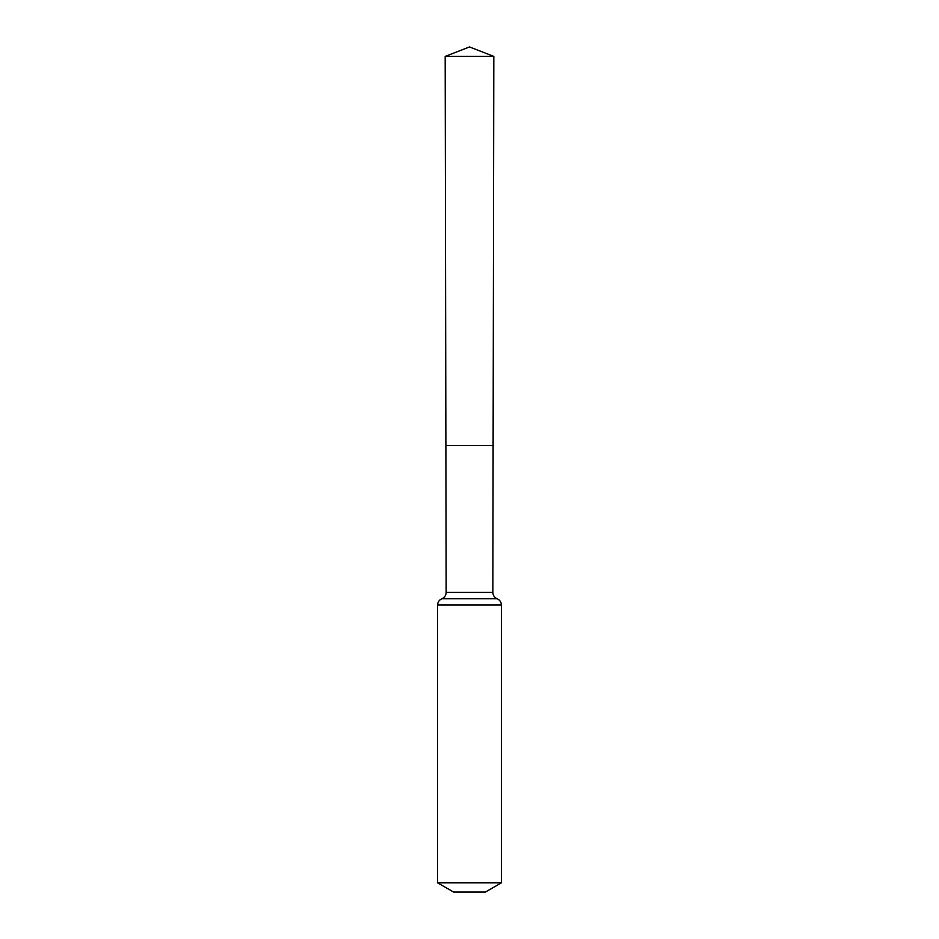 <?xml version="1.0" encoding="UTF-8"?>
<svg xmlns="http://www.w3.org/2000/svg" width="939" height="939" viewBox="0 0 939 939"><rect width="100%" height="100%" fill="white"/><g stroke="black" fill="none" stroke-linecap="round" stroke-linejoin="round"><path stroke-width="1.41" d="M492.846 592.427L493.116 445.426L445.884 445.426L445.18 56.399L493.82 56.399L493.116 445.426L445.884 445.426L446.154 592.427L492.846 592.427C492.987 595.408 494.407 597.509 497.118 598.742C499.83 599.962 501.25 602.063 501.391 605.033L501.391 882.848L485.44 892.05L453.56 892.05L437.609 882.848L501.391 882.848M469.5 445.426L493.116 445.426L493.82 56.399L469.5 46.95L445.18 56.399M437.609 882.848L437.609 605.033L501.391 605.033M437.609 605.033C437.75 602.063 439.17 599.962 441.882 598.742L497.118 598.742M441.882 598.742C444.593 597.509 446.013 595.408 446.154 592.427M469.5 46.95L493.82 56.399"/></g></svg>
